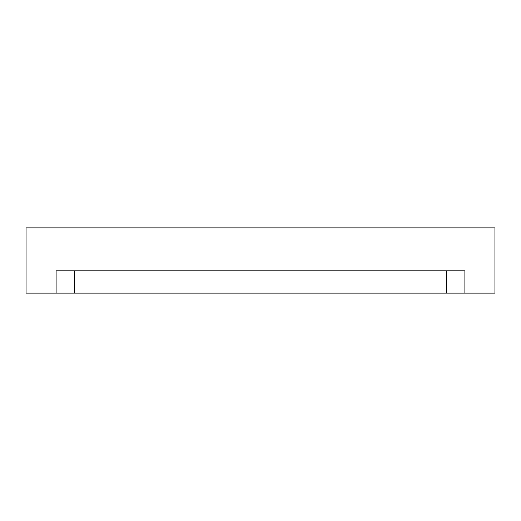 <?xml version="1.0" encoding="UTF-8"?>
<svg xmlns="http://www.w3.org/2000/svg" width="521" height="521" viewBox="0 0 521 521"><rect width="100%" height="100%" fill="white"/><g stroke="black" fill="none" stroke-linecap="round" stroke-linejoin="round"><path stroke-width="0.78" d="M74.444 293.134L446.556 293.134L446.556 270.803L446.556 293.134L464.895 293.134L464.895 270.803L56.105 270.803L56.105 293.134L74.444 293.134L74.444 270.803L74.444 293.134L56.105 293.134L56.105 270.803L464.895 270.803L464.895 293.134L494.95 293.134L494.95 227.866L26.05 227.866L26.05 293.134L56.105 293.134L26.05 293.134L26.05 227.866L494.95 227.866L494.95 293.134L74.444 293.134"/></g></svg>
